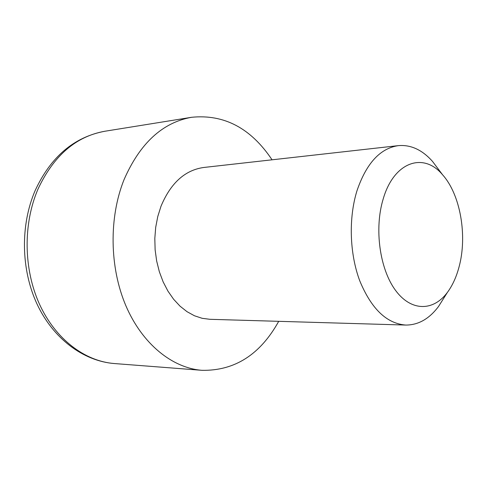 <?xml version="1.0" encoding="UTF-8"?>
<svg xmlns="http://www.w3.org/2000/svg" width="487" height="487" viewBox="0 0 487 487"><rect width="100%" height="100%" fill="white"/><g stroke="black" fill="none" stroke-linecap="round" stroke-linejoin="round"><path stroke-width="0.73" d="M444.375 297.21L438.507 306.512C429.211 318.894 418.296 325.079 405.768 325.06C386.678 323.612 371.331 308.837 359.729 280.743C349.569 253.599 348.491 218.066 356.977 190.758C366.352 163.34 380.152 148.298 398.372 145.631C410.858 144.584 422.241 149.85 432.529 161.428L439.14 170.213M398.372 145.631L203.7 167.479C184.926 170.14 170.687 183.075 160.99 206.269L157.782 216.484L155.7 227.313L154.811 238.514L155.128 249.825L156.656 260.989L159.346 271.746L163.133 281.851L167.924 291.08L173.597 299.237L180.013 306.146L187.02 311.686L194.459 315.765L202.16 318.309L209.958 319.308L405.768 325.06M459.028 267.022C456.368 277.018 452.508 285.455 447.45 292.34C433.43 311.418 411.107 311.704 395.438 290.246C379.708 268.982 374.15 228.677 383.147 199.128C393.861 161.666 423.623 151.816 442.604 174.815C460.422 194.557 467.563 235.878 459.028 267.022M272.05 159.809C250.927 128.191 224.111 114.019 191.598 117.288C162.433 122.517 139.909 143.33 124.015 179.721C108.826 217.646 109.514 267.363 125.865 305.714C142.295 344.066 172.355 368.081 202.026 370.321C234.697 370.905 260.259 354.579 278.71 321.329M191.598 117.288L104.784 131.259C75.917 136.427 53.649 155.706 37.998 189.09C23.005 223.843 23.546 269.116 39.465 304.144C55.457 339.171 84.945 361.311 114.36 363.546C83.094 361.104 52.925 338.301 36.915 303.803C20.947 269.244 20.308 225.11 35.107 190.654M447.45 292.34L438.507 306.512M202.026 370.321L114.36 363.546M442.604 174.815L432.529 161.428M35.204 190.435C50.8 156.808 73.994 137.084 104.784 131.259"/></g></svg>
